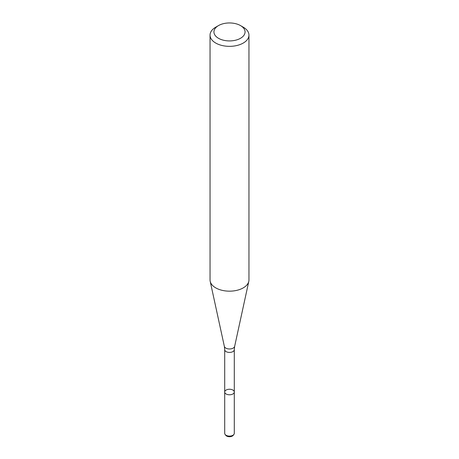 <?xml version="1.0" encoding="UTF-8"?>
<svg xmlns="http://www.w3.org/2000/svg" width="459" height="459" viewBox="0 0 459 459"><rect width="100%" height="100%" fill="white"/><g stroke="black" fill="none" stroke-linecap="round" stroke-linejoin="round"><path stroke-width="0.69" d="M232.891 393.983A4.797 2.771 180 0 1 227.664 394.579A4.797 2.771 180 0 1 224.703 392.02A4.797 2.771 180 0 1 229.5 389.249A4.797 2.771 180 0 1 234.297 392.02A4.797 2.771 180 0 1 232.891 393.983A4.797 2.771 180 0 1 227.664 394.579A4.797 2.771 180 0 1 224.703 392.02L224.703 433.325A4.797 2.771 180 0 0 225.117 434.455A4.797 2.771 180 0 0 232.891 435.287A4.797 2.771 180 0 0 233.883 434.455A4.797 2.771 180 0 0 234.297 433.325L234.297 392.02A4.797 2.771 180 0 1 232.891 393.983M240.505 25.584L243.259 27.173A19.456 11.234 180 0 1 248.956 35.114L248.956 279.933A19.456 11.234 180 0 1 248.807 281.333A19.456 11.234 180 0 1 243.259 287.879A19.456 11.234 180 0 1 223.194 290.558A19.456 11.234 180 0 1 210.193 281.333A19.456 11.234 180 0 1 210.044 279.933L210.044 35.114A19.456 11.234 180 0 1 215.741 27.173L218.495 25.584A15.566 8.985 180 0 1 240.505 25.584A15.566 8.985 180 0 1 240.505 38.292A15.566 8.985 180 0 1 218.495 38.292A15.566 8.985 180 0 1 218.495 25.584M248.956 35.114A19.456 11.234 180 0 1 243.259 43.054A19.456 11.234 180 0 1 222.053 45.493A19.456 11.234 180 0 1 210.044 35.114M233.883 434.455L233.195 435.339A4.051 2.341 180 0 1 232.363 436.039A4.051 2.341 180 0 1 225.805 435.339L225.117 434.455M234.297 392.02L234.297 349.66A4.797 2.771 180 0 1 232.891 351.617A4.797 2.771 180 0 1 227.664 352.219A4.797 2.771 180 0 1 224.703 349.66L224.703 392.02M234.297 349.66L234.652 346.356A5.192 3.001 180 0 1 233.172 348.1A5.192 3.001 180 0 1 227.819 348.817A5.192 3.001 180 0 1 224.348 346.356L210.193 281.333M224.703 349.66L224.348 346.356M234.652 346.356L248.807 281.333"/></g></svg>
